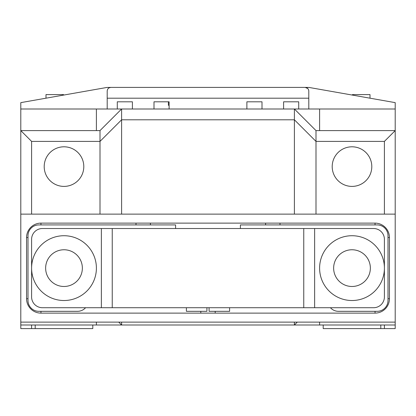 <?xml version="1.0" encoding="UTF-8"?>
<svg xmlns="http://www.w3.org/2000/svg" width="416" height="416" viewBox="0 0 416 416"><rect width="100%" height="100%" fill="white"/><g stroke="black" fill="none" stroke-linecap="round" stroke-linejoin="round"><path stroke-width="0.62" d="M83.798 166.598A19.802 19.802 0 0 1 64.002 186.399A19.802 19.802 0 0 1 44.2 166.598A19.802 19.802 0 0 1 64.002 146.801A19.802 19.802 0 0 1 83.798 166.598M371.8 166.598A19.802 19.802 0 0 1 351.998 186.399A19.802 19.802 0 0 1 332.202 166.598A19.802 19.802 0 0 1 351.998 146.801A19.802 19.802 0 0 1 371.8 166.598M121.602 181.002L121.602 182.733M118.721 322.119L121.602 325L20.8 325L20.8 322.119L395.2 322.119L395.2 325L294.398 325L297.279 322.119M384.4 141.398L395.2 130.598L315.999 130.598L294.398 109.002L395.2 109.002L395.2 214.12L20.8 214.12L20.8 109.002L294.398 109.002L294.398 119.798L315.999 141.398L384.4 141.398L384.4 214.12M294.398 214.12L294.398 119.798L121.602 119.798L121.602 109.002L100.001 130.598L100.001 214.12M315.999 214.12L315.999 130.598M31.6 214.12L31.6 141.398L100.001 141.398L121.602 119.798L121.602 214.12M395.2 325L395.2 328.598L380.801 328.598L380.801 325M294.398 322.119L294.398 325L121.602 325L121.602 322.119M100.001 130.598L20.8 130.598L31.6 141.398M35.199 325L35.199 328.598L20.8 328.598L20.8 325M323.201 325L323.201 328.598L380.801 328.598M384.4 325L384.4 328.598M31.6 328.598L31.6 325M298.719 101.8L283.598 101.8L298.719 101.8L298.719 109.002M35.199 328.598L92.799 328.598L92.799 325M117.281 109.002L117.281 101.8L132.402 101.8L132.402 109.002M308.802 109.002L308.786 90.662M262.002 101.8L246.88 101.8L262.002 101.8L262.002 109.002M153.998 109.002L153.998 101.8L169.12 101.8L169.12 109.002M246.88 109.002L246.88 101.8M283.598 109.002L283.598 101.8M20.8 109.002L20.8 102.632L106.891 87.454L110.802 87.402C108.628 87.63 107.427 88.826 107.198 91L107.198 98.202L308.802 98.202M107.198 98.202L107.198 109.002M370.001 98.192L370.001 94.598L352.633 94.598L352.633 95.129M307.861 88.577L305.198 87.402L309.109 87.454L395.2 102.632L395.2 109.002M63.367 95.129L63.367 94.598L45.999 94.598L45.999 98.192M308.802 91C308.573 88.826 307.372 87.63 305.198 87.402L110.802 87.402L109.096 87.828M169.12 101.8L153.998 101.8M132.402 101.8L117.281 101.8M370.36 268.122A18.361 18.361 0 0 0 351.998 249.761A18.361 18.361 0 0 0 333.642 268.122A18.361 18.361 0 0 0 351.998 286.478A18.361 18.361 0 0 0 370.36 268.122M384.4 268.122A32.401 32.401 0 0 1 351.998 300.518A32.401 32.401 0 0 1 319.602 268.122A32.401 32.401 0 0 1 351.998 235.721A32.401 32.401 0 0 1 384.4 268.122M64.002 249.761A18.361 18.361 0 0 0 45.64 268.122A18.361 18.361 0 0 0 64.002 286.478A18.361 18.361 0 0 0 82.358 268.122A18.361 18.361 0 0 0 64.002 249.761M64.002 235.721A32.401 32.401 0 0 1 96.398 268.122A32.401 32.401 0 0 1 64.002 300.518A32.401 32.401 0 0 1 31.6 268.122A32.401 32.401 0 0 1 64.002 235.721M85.602 307.72L85.166 308.157A10.8 10.8 0 0 1 77.527 311.319L38.802 311.319A10.8 10.8 0 0 1 28.002 300.518L28.002 235.721A10.8 10.8 0 0 1 38.802 224.921L175.599 224.921L175.599 228.519M186.399 307.72L186.399 311.319L206.918 311.319L206.918 307.72M240.401 228.519L240.401 224.921L377.198 224.921A10.8 10.8 0 0 1 387.998 235.721L387.998 300.518A10.8 10.8 0 0 1 377.198 311.319L338.473 311.319A10.8 10.8 0 0 1 330.834 308.157L330.398 307.72M209.082 307.72L209.082 311.319L229.601 311.319L229.601 307.72M40.96 311.319L40.96 313.118A14.399 14.399 0 0 1 26.562 298.719L28.002 298.719M28.002 237.52L26.562 237.52A14.399 14.399 0 0 1 40.96 223.122L40.96 224.921M375.04 224.921L375.04 223.122A14.399 14.399 0 0 1 389.438 237.52L387.998 237.52M387.998 298.719L389.438 298.719A14.399 14.399 0 0 1 375.04 313.118L375.04 311.319M26.562 298.719L26.562 237.52M375.04 313.118L40.96 313.118M136.001 224.921L136.001 223.122M150.4 223.122L150.4 224.921M40.96 223.122L375.04 223.122M200.798 313.118L200.798 311.319M215.202 311.319L215.202 313.118M265.6 224.921L265.6 223.122M279.999 223.122L279.999 224.921M389.438 237.52L389.438 298.719M303.758 307.72L303.758 228.519L373.599 228.519A10.8 10.8 0 0 1 384.4 239.32L384.4 296.92A10.8 10.8 0 0 1 373.599 307.72L42.401 307.72A10.8 10.8 0 0 1 31.6 296.92L31.6 239.32A10.8 10.8 0 0 1 42.401 228.519L112.242 228.519L112.242 307.72M303.758 228.519L112.242 228.519M20.8 214.12L20.8 322.119M395.2 322.119L395.2 214.12M319.602 322.119L319.602 325M319.602 130.598L319.602 109.002M96.398 109.002L96.398 130.598M96.398 322.119L96.398 325M168.402 105.399L168.402 101.8M101.369 307.72L101.369 228.519M314.631 228.519L314.631 307.72M64.069 95.004L63.367 94.598M351.931 95.004L352.633 94.598"/></g></svg>
